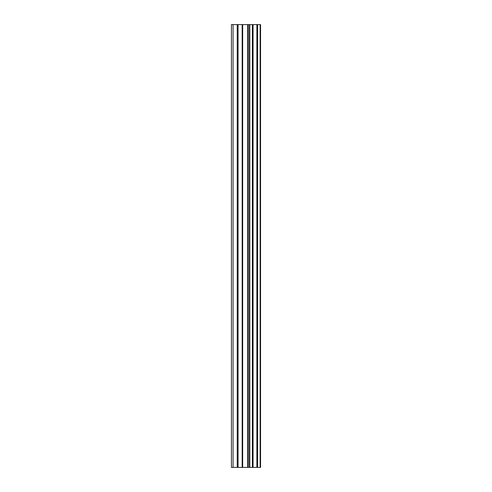 <?xml version="1.0" encoding="UTF-8"?>
<svg xmlns="http://www.w3.org/2000/svg" width="492" height="492" viewBox="0 0 492 492"><rect width="100%" height="100%" fill="white"/><g stroke="black" fill="none" stroke-linecap="round" stroke-linejoin="round"><path stroke-width="0.74" d="M242.181 467.4L260.563 467.4L260.563 24.6L231.437 24.6L231.437 467.4L242.181 467.4L242.181 24.6M233.067 467.4L233.067 24.6M260.502 467.4L260.502 24.6M260.139 467.4L260.139 24.6M257.568 467.4L257.568 24.6M256.885 467.4L256.885 24.6M253.06 467.4L253.06 24.6M252.378 467.4L252.378 24.6M249.807 467.4L249.807 24.6M249.444 467.4L249.444 24.6M248.202 467.4L248.202 24.6M247.704 467.4L247.704 24.6M242.679 467.4L242.679 24.6M238.067 467.4L238.067 24.6M237.242 467.4L237.242 24.6"/></g></svg>
